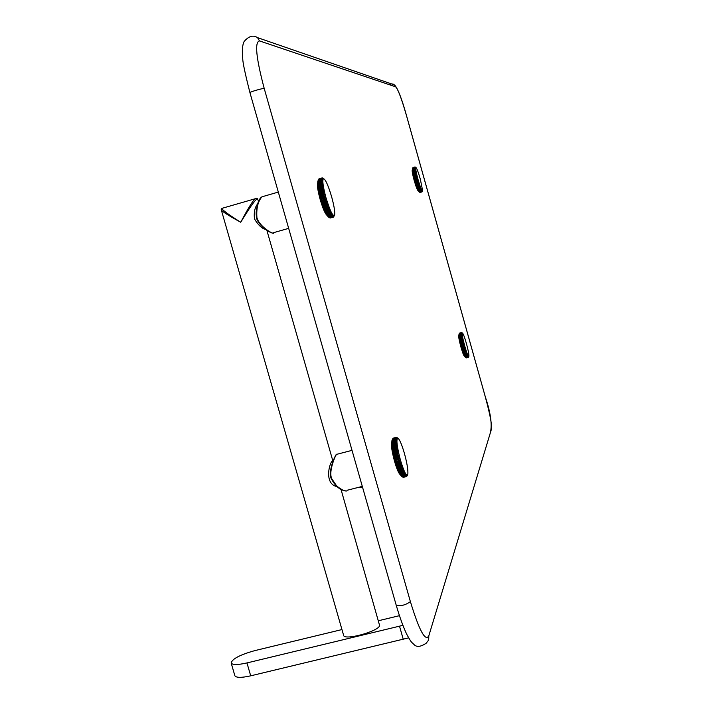 <?xml version="1.0" encoding="UTF-8"?>
<svg xmlns="http://www.w3.org/2000/svg" width="713" height="713" viewBox="0 0 713 713"><rect width="100%" height="100%" fill="white"/><g stroke="black" fill="none" stroke-linecap="round" stroke-linejoin="round"><path stroke-width="1.07" d="M357.293 487.665L362.578 487.353M418.29 190.736L418.308 190.736C417.613 190.915 416.258 187.519 414.217 180.567C412.649 174.783 411.971 171.254 412.203 169.979L412.203 169.979M464.591 356.17L464.609 356.17C464.003 356.429 462.782 353.407 460.946 347.088C459.243 340.823 458.512 336.955 458.753 335.493L458.753 335.493M459.698 336.598L461.614 335.859L462.372 336.634L461.748 336.643L462.514 337.427L461.899 337.481L462.862 339.174L459.885 339.967L462.282 339.326L463.076 340.11L460.09 340.912L462.505 340.324L463.298 341.09L460.313 341.892L462.746 341.358L463.539 342.097L460.553 342.9L463.004 342.409L463.798 343.122L460.812 343.924L463.272 343.488L464.065 344.165L461.079 344.967L463.557 344.584L464.341 345.208L461.356 346.01L463.851 345.671L463.985 346.161L461.65 347.053L464.154 346.759L464.288 347.24L462.354 347.757L462.22 347.276M400.305 474.689C398.763 473.601 396.847 469.154 394.547 461.347C391.918 451.579 390.965 445.188 391.678 442.176L391.802 441.971M327.089 215.406C325.217 213.971 322.909 208.659 320.173 199.488C317.838 190.906 316.991 185.371 317.633 182.893L317.74 182.697M419.208 191.984C418.308 191.369 416.82 187.51 414.752 180.407L412.417 168.714L412.898 167.769L414.823 167.216L415.483 167.76L414.788 167.858L415.483 168.5L414.814 168.313L415.527 168.999L414.868 168.856L415.599 169.569L414.948 169.471L415.697 170.22L415.064 170.175L415.822 170.942L415.269 171.307L415.973 171.726L415.438 172.172L416.142 172.573L415.634 173.09L416.339 173.464L415.848 174.061L416.552 174.4L413.567 175.255L415.982 174.614L416.784 175.38L413.798 176.236L416.232 175.648L417.034 176.387L414.048 177.243L416.49 176.708L417.301 177.421L414.315 178.277L416.775 177.787L417.577 178.464L414.592 179.319L417.069 178.883L417.203 179.373L414.877 180.371L417.372 179.979L417.515 180.469L415.581 181.022L415.438 180.532M415.581 181.022L415.18 181.414L415.75 181.628L417.693 181.075L417.836 181.557L415.893 182.109L415.75 181.628M415.893 182.109L415.483 182.457L416.071 182.706L418.014 182.154L418.157 182.626L416.223 183.179L416.071 182.706M416.223 183.179L415.795 183.473L416.401 183.767L418.335 183.214L418.478 183.678L416.544 184.23L416.401 183.767M416.544 184.23L416.107 184.471L416.722 184.792L418.656 184.239L418.807 184.694L416.873 185.246L416.722 184.792M416.873 185.246L416.419 185.433L417.052 185.79L419.128 185.665L417.052 185.79M417.194 186.218L416.722 186.351L417.372 186.735L419.306 186.182L417.372 186.735M417.515 187.145L417.025 187.225L417.684 187.626L419.618 187.073L417.684 187.626M417.818 188.009L420.055 188.268L417.987 188.464M418.121 188.82L420.215 188.687L418.281 189.23M418.415 189.551L420.617 189.667L418.567 189.934M418.683 190.219L420.875 190.255L418.834 190.558M418.941 190.808L421.009 190.549L419.084 191.093M419.182 191.307L421.33 191.173L419.306 191.547M419.404 191.726L421.526 191.503L419.511 191.913M419.601 192.047L421.695 191.735L419.699 192.189M419.779 192.278L421.846 191.877L419.859 192.367M419.921 192.421L419.297 192.064L421.971 191.922L420.002 192.457M420.109 192.448L422.461 191.164L422.105 191.797M422.025 191.904L422.372 191.236L421.971 191.922M421.918 191.913L422.265 191.218L421.846 191.877M421.784 191.824L422.132 191.111L421.695 191.735M421.624 191.645L421.971 190.915L421.526 191.503M421.436 191.369L421.784 190.621L421.33 191.173M421.231 191.004L421.588 190.246L421.107 190.763M421.009 190.549L421.365 189.792L420.875 190.255M420.759 190.006L421.125 189.248L420.617 189.667M420.492 189.382L420.866 188.633L420.34 189.007M420.215 188.687L420.59 187.947L420.055 188.268M419.921 187.911L420.305 187.189L419.752 187.457M419.618 187.073L420.01 186.369L419.44 186.592M419.306 186.182L419.707 185.496L416.722 186.351M419.707 185.496L419.128 185.665M418.986 185.237L419.404 184.578L416.419 185.433M419.404 184.578L418.807 184.694M418.656 184.239L419.092 183.615L416.107 184.471M419.092 183.615L418.478 183.678M418.335 183.214L418.781 182.626L415.795 183.473M418.781 182.626L418.157 182.626M418.014 182.154L418.469 181.601L415.483 182.457M418.469 181.601L417.836 181.557M417.693 181.075L418.166 180.558L415.18 181.414M418.166 180.558L417.515 180.469M417.372 179.979L414.877 180.371M417.871 179.516L417.203 179.373M415.269 179.926L415.135 179.435M412.889 167.733L414.966 166.949L415.519 167.528L414.823 167.216M412.613 168.357L412.961 167.591L414.886 167.038M413.567 175.255L412.943 169.409L412.551 169.854L412.898 167.769M413.798 176.236L414.048 175.175M414.048 177.243L414.289 176.2M414.315 178.277L414.556 177.261M414.592 179.319L414.841 178.339M415.786 167.35L415.822 167.421C415.367 168.366 416.107 172.386 418.023 179.471C420.501 187.884 422.043 191.637 422.64 190.71L420.287 179.016C418.183 171.78 416.695 167.911 415.813 167.43L415.153 167.002M417.069 178.883L417.577 178.464M416.775 177.787L417.301 177.421M416.49 176.708L417.034 176.387M416.232 175.648L416.784 175.38M415.982 174.614L416.552 174.4M414.966 178.829L416.909 178.277M414.681 177.742L416.615 177.189M414.413 176.672L416.347 176.12M414.155 175.63L416.089 175.068M413.914 174.614L415.848 174.061M413.816 174.177L415.75 173.624M413.7 173.651L415.634 173.09M413.611 173.232L415.545 172.68M413.504 172.724L415.438 172.172M413.424 172.332L415.358 171.78M413.335 171.869L415.269 171.307M413.264 171.503L415.198 170.942M413.184 171.067L415.118 170.514M413.13 170.728L415.064 170.175M413.068 170.336L414.993 169.774M413.023 170.033L414.948 169.471M412.979 169.676L414.904 169.124M412.943 169.409L414.868 168.856M412.907 169.097L414.832 168.544M412.889 168.865L414.814 168.313M412.872 168.607L414.797 168.054M412.863 168.411L414.788 167.858M412.863 168.197L414.788 167.644M412.872 168.045L414.797 167.493M412.417 168.714L412.88 167.876L414.806 167.332M412.934 167.662L414.85 167.109M413.005 167.528L414.93 166.976M465.482 357.427C464.671 356.874 463.352 353.425 461.516 347.079C459.751 340.591 458.905 336.322 458.976 334.245L459.127 333.898M462.354 347.757L461.944 348.087L462.532 348.354L464.466 347.837L464.6 348.309L462.666 348.826L462.532 348.354M462.666 348.826L462.238 349.103L462.844 349.406L464.778 348.889L464.912 349.343L462.978 349.86L462.844 349.406M462.978 349.86L462.541 350.083L463.156 350.422L465.09 349.905L465.224 350.35L463.298 350.867L463.156 350.422M463.298 350.867L462.835 351.037L463.468 351.402L465.402 350.885L465.536 351.313L463.468 351.402M463.602 351.83L463.138 351.946L463.771 352.338L465.705 351.821L463.771 352.338M463.913 352.739L463.423 352.81L464.074 353.22L466.142 353.087L464.074 353.22M464.208 353.595L466.427 353.88L464.368 354.049M464.502 354.397L466.703 354.602L464.653 354.807M464.778 355.119L466.97 355.252L464.921 355.484M465.036 355.769L467.211 355.823L465.179 356.099M465.286 356.34L467.443 356.313L465.42 356.625M465.518 356.83L467.657 356.714L465.634 357.061M465.732 357.231L467.844 357.026L465.839 357.409M465.919 357.543L468.004 357.249L466.017 357.668M466.088 357.757L468.147 357.373L466.168 357.837M466.24 357.881L468.263 357.4L468.753 356.643L468.396 357.258M468.316 357.373L468.673 356.732L466.293 357.908M468.218 357.4L468.566 356.723L468.147 357.373M468.093 357.329L468.441 356.625L468.004 357.249M467.933 357.16L468.289 356.447L467.844 357.026M467.764 356.901L468.111 356.17L467.657 356.714M467.559 356.545L467.915 355.805L467.443 356.313M467.345 356.108L467.701 355.368L467.211 355.823M467.104 355.582L467.47 354.842L466.97 355.252M466.855 354.976L467.229 354.236L466.703 354.602M466.587 354.29L466.962 353.559L466.427 353.88M466.302 353.532L466.694 352.819L466.142 353.087M466.008 352.703L466.409 352.008L465.839 352.222M465.705 351.821L466.115 351.152L465.536 351.313M465.402 350.885L465.821 350.243L462.835 351.037M465.821 350.243L465.224 350.35M465.09 349.905L465.527 349.29L462.541 350.083M465.527 349.29L464.912 349.343M464.778 348.889L465.224 348.3L462.238 349.103M465.224 348.3L464.6 348.309M464.466 347.837L464.929 347.284L461.944 348.087M464.929 347.284L464.288 347.24M464.154 346.759L461.65 347.053M464.635 346.26L463.985 346.161M462.051 346.678L461.917 346.188M459.154 333.934L459.6 333.069L462.211 332.918L461.382 332.846L462.033 333.408L461.356 333.131L462.042 334.165L461.4 334.21L462.086 334.673L461.463 334.798L462.158 335.253L461.552 335.466L462.247 335.912L461.614 335.859M459.502 333.194L459.163 333.791L461.436 332.65L459.52 333.167M459.101 333.951L461.382 332.846M459.689 336.384L459.27 336.714L459.502 335.048L459.11 335.475L459.457 333.363M461.668 336.197L459.742 336.723L459.395 337.436L461.748 336.643M459.885 339.967L459.823 337.16M460.09 340.912L460.348 339.851M460.313 341.892L460.571 340.841M460.553 342.9L460.812 341.875M460.812 343.924L461.07 342.926M461.079 344.967L461.338 344.005M461.356 346.01L461.623 345.101M462.256 332.953L461.578 332.534M461.694 332.579L462.318 332.935M466.373 343.39C464.475 336.83 463.138 333.372 462.372 333.024C461.917 334.147 462.719 338.541 464.778 346.197C467.024 353.862 468.405 357.204 468.922 356.215C468.985 354.129 468.129 349.851 466.373 343.39M463.851 345.671L464.341 345.208M463.557 344.584L464.065 344.165M463.272 343.488L463.798 343.122M463.004 342.409L463.539 342.097M462.746 341.358L463.298 341.09M462.505 340.324L463.076 340.11M462.282 339.326L462.862 339.174M461.757 345.582L463.691 345.065M461.463 344.495L463.397 343.978M461.186 343.408L463.12 342.891M460.928 342.338L462.853 341.821M460.678 341.295L462.612 340.778M460.446 340.288L462.38 339.771M460.241 339.317L462.167 338.8M460.152 338.898L462.077 338.381M460.054 338.39L461.979 337.873M459.974 337.998L461.899 337.481M459.885 337.525L461.81 337.008M459.627 335.983L461.552 335.466M459.582 335.671L461.507 335.155M459.537 335.315L461.463 334.798M459.502 335.048L461.427 334.522M459.475 334.727L461.4 334.21M459.457 334.495L461.373 333.978M459.439 334.228L461.356 333.711M459.43 334.023L461.347 333.506M459.422 333.809L461.347 333.292M459.43 333.648L461.356 333.131M459.439 333.479L461.364 332.962M459.484 333.238L461.409 332.721M459.555 333.096L461.48 332.579M396.41 461.881L399.44 461.106L400.216 460.268L395.546 461.471L396.41 461.881L396.633 462.639L396.018 463.085L397.132 464.297L396.499 464.653L397.417 465.188L397.64 465.901L396.989 466.177L398.157 467.434L397.48 467.63L398.442 468.263L398.674 468.904L397.979 469.011L399.191 470.277L398.469 470.304L399.699 471.56L398.959 471.498L399.975 472.22L400.198 472.728L399.432 472.594L400.679 473.788L399.886 473.575L401.143 474.715L400.332 474.43L401.588 475.509L400.751 475.152L402.007 476.168L401.143 475.749L402.756 477.059L401.847 476.525C400.118 475.33 397.961 470.313 395.35 461.48C392.756 451.935 391.597 445.055 391.883 440.821L392.328 439.556M401.847 476.525L402.943 477.202L406.08 476.516L402.943 477.202M403.121 477.273L406.365 476.587L403.246 477.345M403.496 477.327L406.615 476.516L407.453 475.179L406.918 476.106M406.508 476.569L407.043 475.544L406.365 476.587M406.241 476.578L406.775 475.518L406.08 476.516M405.938 476.436L406.481 475.339L405.759 476.293L402.756 477.059M402.595 476.917L405.759 476.293M405.599 476.141L406.152 475.018L405.403 475.919L402.399 476.685M402.23 476.48L405.403 475.919M405.234 475.705L405.786 474.564L405.011 475.402L402.007 476.168M401.82 475.892L405.011 475.402M404.832 475.125L405.394 473.967L401.588 475.509M401.392 475.17L404.601 474.742M404.405 474.403L404.975 473.236L401.143 474.715M400.938 474.314L404.155 473.94M403.95 473.539L404.538 472.38L400.679 473.788M400.465 473.325L403.478 472.559L403.692 473.013M403.478 472.559L404.084 471.4L400.198 472.728M399.975 472.22L402.997 471.445L403.21 471.961M402.997 471.445L403.611 470.304L399.699 471.56M399.476 470.999L402.488 470.224L402.72 470.785M402.488 470.224L403.13 469.109L399.191 470.277M398.959 469.68L401.98 468.904L402.212 469.502M401.98 468.904L402.64 467.817L398.674 468.904M398.442 468.263L401.464 467.487L401.695 468.129M401.464 467.487L402.15 466.436L397.48 467.63M398.157 467.434L402.15 466.436M397.925 466.757L400.947 465.981L401.178 466.659M400.947 465.981L401.66 464.974L396.989 466.177M397.64 465.901L401.66 464.974M397.417 465.188L400.439 464.413L400.661 465.117M400.439 464.413L401.169 463.45L396.499 464.653M397.132 464.297L401.169 463.45M396.909 463.557L399.931 462.782L400.153 463.512M399.931 462.782L400.688 461.881L396.018 463.085M396.633 462.639L400.688 461.881M399.44 461.106L399.654 461.855M395.546 461.471L400.216 460.268M396.143 460.946L395.938 460.179L398.959 459.395L399.173 460.161M396.241 437.363L393.175 438.21M392.203 440.26L393.086 438.237L396.071 437.461L396.972 438.237L395.875 437.729L396.82 438.593L395.724 438.139L396.695 439.092L395.581 438.994L396.624 439.725L395.528 439.752L396.588 440.491L395.528 440.643L396.606 441.383L395.546 441.195L396.66 442.39L395.617 442.274L396.749 443.504L395.724 443.477L395.786 444.047L396.891 444.734L395.884 444.778L395.965 445.393L397.07 446.044L396.08 446.186L396.178 446.837L397.293 447.443L396.321 447.666L396.437 448.352L397.542 448.923L392.89 450.126L396.597 449.226L397.836 450.456L393.175 451.659L396.909 450.848L398.166 452.042L393.505 453.245L397.266 452.514L398.522 453.664L393.861 454.867L397.649 454.217L397.827 454.983L398.915 455.304L394.244 456.516L398.059 455.937L398.255 456.712L399.325 456.962L394.654 458.174L398.496 457.666L398.701 458.441L399.761 458.619L395.091 459.823L395.938 460.179M392.89 438.504L392.355 439.44L392.89 438.504L395.875 437.729M392.07 440.295L392.613 439.475L395.617 438.7M392.89 450.126L393.424 449.137L393.3 448.45L392.631 448.655L393.166 447.621L393.068 446.962L392.417 447.256L392.872 445.563L392.239 445.937L392.774 444.832L392.711 444.261L392.105 444.716L392.605 443.058L392.007 443.593L392.542 441.971L391.963 442.586L392.613 439.475M393.175 451.659L393.576 450.01M393.505 453.245L393.897 451.623M393.861 454.867L394.244 453.29M394.244 456.516L394.628 454.992M394.654 458.174L395.038 456.721M395.091 459.823L395.474 458.45M393.211 438.156L396.196 437.372L397.533 438.139C396.17 440.286 397.15 447.63 400.456 460.17C404.28 472.63 406.749 477.211 407.872 473.913C408.13 469.653 406.963 462.764 404.369 453.245C401.464 443.459 399.191 438.424 397.533 438.139M396.071 437.461L397.275 437.987M396.357 437.363L397.408 437.951M397.435 438.085L396.455 437.336M396.731 437.461L397.676 438.014M398.959 459.395L399.761 458.619M398.496 457.666L399.325 456.962M398.059 455.937L398.915 455.304M397.649 454.217L398.522 453.664M397.266 452.514L398.166 452.042M396.909 450.848L397.836 450.456M396.597 449.226L397.542 448.923M395.679 459.225L398.701 458.441M395.225 457.488L398.255 456.712M394.806 455.759L397.827 454.983M394.414 454.047L397.435 453.263M394.048 452.363L397.07 451.579M393.719 450.723L396.731 449.939M393.424 449.137L396.437 448.352M393.3 448.45L396.321 447.666M393.166 447.621L396.178 446.837M393.068 446.962L396.08 446.186M392.952 446.178L395.965 445.393M392.872 445.563L395.884 444.778M392.774 444.832L395.786 444.047M392.711 444.261L395.724 443.477M392.649 443.584L395.662 442.8M392.605 443.058L395.617 442.274M392.56 442.443L395.572 441.659M392.542 441.971L395.546 441.195M392.524 441.427L395.528 440.643M392.524 441.008L395.519 440.233M392.533 440.527L395.528 439.752M392.542 440.179L395.546 439.395M392.578 439.769L395.581 438.994M392.676 439.146L395.67 438.37M392.729 438.914L395.724 438.139M392.81 438.673L395.804 437.889M392.997 438.335L395.982 437.559M328.791 217.233C326.697 215.879 324.059 209.889 320.886 199.257C318.595 190.941 317.561 185.015 317.793 181.485L318.239 180.211M324.923 198.597L325.743 197.857L321.064 199.194L324.923 198.597L325.155 199.373L322.124 200.237L321.902 199.471M322.124 200.237L321.545 200.852L322.41 201.191L325.431 200.326L325.672 201.084L322.641 201.957L322.41 201.191M322.641 201.957L322.053 202.492L322.936 202.893L325.966 202.029L326.197 202.777L323.176 203.642L322.936 202.893M323.176 203.642L322.561 204.096L323.479 204.56L326.501 203.695L326.75 204.426L323.72 205.291L323.479 204.56M323.72 205.291L323.087 205.656L324.023 206.182L327.053 205.308L327.303 206.012L324.272 206.886L324.023 206.182M324.272 206.886L323.622 207.171L324.584 207.733L327.606 206.868L327.855 207.545L324.834 208.41L324.584 207.733M324.834 208.41L324.157 208.606L325.146 209.221L328.167 208.356L328.408 208.989L325.386 209.854L325.146 209.221M325.386 209.854L324.691 209.97L325.698 210.62L328.72 209.756L328.96 210.344L325.939 211.208L325.698 210.62M325.939 211.208L325.217 211.244L326.242 211.921L329.263 211.057L329.504 211.601L326.483 212.465L326.242 211.921M326.483 212.465L325.734 212.421L326.777 213.116L329.798 212.251L330.03 212.75L327.009 213.615L326.777 213.116M327.009 213.615L326.233 213.481L327.294 214.194L330.315 213.339L330.538 213.784L327.525 214.64L327.294 214.194M327.525 214.64L326.723 214.435L327.793 215.157L331.019 214.684L327.793 215.157M328.016 215.54L327.187 215.264L328.274 215.986L331.483 215.451L328.274 215.986M328.479 216.306L331.919 216.084L328.72 216.672M328.907 216.939L328.033 216.529L329.139 217.224L332.32 216.574L329.139 217.224M329.317 217.429L328.408 216.957L329.522 217.634L332.677 216.912L329.522 217.634M329.682 217.768L328.746 217.251L329.869 217.893L333.007 217.108L329.869 217.893M330.066 217.946L333.292 217.153L330.172 218M330.44 217.964L333.434 217.108L334.344 215.656M333.434 217.108L333.942 216.075L333.292 217.153M333.167 217.153L333.684 216.075L333.007 217.108M332.864 217.037L333.381 215.923L332.677 216.912M332.525 216.779L333.042 215.638L332.32 216.574M332.142 216.369L332.668 215.21L331.919 216.084M331.723 215.816L332.267 214.64L331.483 215.451M331.287 215.13L331.83 213.936L331.019 214.684M330.805 214.292L331.376 213.107L330.538 213.784M330.315 213.339L330.894 212.153L330.03 212.75M329.798 212.251L330.395 211.084L329.504 211.601M329.263 211.057L329.878 209.907L328.96 210.344M328.72 209.756L329.353 208.633L328.408 208.989M328.167 208.356L328.827 207.269L324.157 208.606M328.827 207.269L327.855 207.545M327.606 206.868L328.292 205.834L323.622 207.171M328.292 205.834L327.303 206.012M327.053 205.308L327.766 204.319L323.087 205.656M327.766 204.319L326.75 204.426M326.501 203.695L327.24 202.759L322.561 204.096M327.24 202.759L326.197 202.777M325.966 202.029L326.723 201.146L322.053 202.492M326.723 201.146L325.672 201.084M325.431 200.326L326.224 199.515L321.545 200.852M326.224 199.515L325.155 199.373M321.064 199.194L324.656 197.635L325.743 197.857M321.625 198.508L321.411 197.733L324.442 196.859L324.656 197.635M319.005 178.883L322.151 177.885L323.042 178.571L321.83 178.152L322.855 178.811L321.732 178.33L322.704 179.204L321.59 178.776L322.606 179.729L321.492 179.364L322.543 180.389L321.447 180.46L322.534 181.182L321.465 181.378L322.57 182.091L321.501 181.949L322.659 183.125L321.599 183.063L322.784 184.275L321.75 184.284L322.962 185.523L321.946 185.612L323.176 186.859L322.178 187.038L322.303 187.697L323.435 188.277L322.463 188.535L322.606 189.23L323.738 189.765L319.067 191.111L322.784 190.113L324.067 191.316L319.397 192.662L323.149 191.744L324.442 192.911L319.772 194.257L323.55 193.428L323.738 194.186L324.852 194.542L320.173 195.888L323.978 195.13L324.183 195.906L325.28 196.191L320.609 197.537L321.411 197.733M318.034 181.049L318.925 178.901L321.919 178.036M317.962 181.066L318.488 180.229L321.492 179.364M319.067 191.111L319.576 190.104L319.442 189.408L318.764 189.622L319.157 187.902L318.506 188.205L318.729 185.157L318.123 185.621L318.586 183.927L317.998 184.471L318.488 182.813L317.918 183.437L318.488 180.229M319.397 192.662L319.763 190.986M319.772 194.257L320.119 192.617M320.173 195.888L320.52 194.292M320.609 197.537L320.948 196.004M322.561 177.965L323.301 178.58M331.598 196.672C328.167 185.202 325.44 179.195 323.435 178.651C322.169 180.336 323.025 186.708 325.993 197.786C330.467 212.153 333.372 217.706 334.718 214.453C334.932 210.905 333.889 204.979 331.598 196.672M324.442 196.859L325.28 196.191M323.978 195.13L324.852 194.542M323.55 193.428L324.442 192.911M323.149 191.744L324.067 191.316M322.784 190.113L323.738 189.765M322.151 177.885L323.55 178.508M321.153 196.779L324.183 195.906M320.707 195.059L323.738 194.186M320.297 193.366L323.319 192.492M319.914 191.708L322.944 190.834M319.576 190.104L322.606 189.23M319.442 189.408L322.463 188.535M319.281 188.571L322.303 187.697M319.157 187.902L322.178 187.038M319.023 187.109L322.044 186.236M318.925 186.485L321.946 185.612M318.809 185.737L321.83 184.863M318.729 185.157L321.75 184.284M318.64 184.462L321.661 183.589M318.586 183.927L321.599 183.063M318.524 183.294L321.536 182.43M318.488 182.813L321.501 181.949M318.453 182.252L321.465 181.378M318.444 181.824L321.456 180.95M318.435 181.334L321.447 180.46M318.444 180.959L321.447 180.095M318.461 180.541L321.465 179.667M318.542 179.89L321.545 179.016M318.586 179.64L321.59 178.776M318.658 179.382L321.661 178.508M318.729 179.195L321.732 178.33L318.72 179.23M318.836 179.016L321.83 178.152M319.05 178.803L322.044 177.938M337.106 454.234L336.518 454.386C335.538 455.037 328.675 470.794 331.474 477.933C333.221 486.319 347.338 493.423 347.035 490.294L362.302 486.382M331.26 477.986L336.714 486.016M335.859 455.509C334.655 456.846 328.604 471.436 331.215 477.826L330.939 477.995C328.238 468.031 337.044 452.158 336.518 454.386L352.026 450.358M336.866 486.587C324.575 484.047 328.702 464.43 332.356 460.803L332.784 460.803M341.001 489.368L379.655 625.666C378.148 631.531 344.37 640.666 343.639 635.417L343.604 635.292M258.703 201.788L257.518 198.874C255.958 198.642 250.361 206.44 240.718 222.269C227.795 215.139 221.306 210.968 221.244 209.738L221.208 209.577M399.423 615.675L378.585 620.711M341.955 629.561L254.853 650.612C240.085 654.739 232.18 658.865 231.155 662.992C232.474 665.015 237.75 664.997 246.956 662.93L402.872 625.354M231.155 662.992L234.871 675.746C236.217 677.84 241.502 677.867 250.709 675.826L408.647 637.868M265.797 229.541C261.974 228.606 258.195 225.058 254.479 218.927C253.721 212.198 254.88 207.046 257.954 203.481M256.511 198.187L255.227 198.731C252.839 200.594 248.008 208.437 240.718 222.269C227.973 214.212 221.707 209.577 221.921 208.356L223.16 208M257.518 198.874L257.01 198.223L221.921 208.356L221.244 209.738L343.639 635.417M258.694 202.439C256.217 208.027 255.557 213.107 256.716 217.679C258.427 222.643 262.001 226.859 267.437 230.344M263.329 196.414L262.001 196.797C257.946 201.262 256.261 208.205 256.921 217.617C259.398 227.251 275.583 235.825 273.712 232.625L288.667 228.365M396.294 605.087L396.276 605.426C400.911 606.273 405.617 605.016 410.403 601.656C419.199 630.47 425.34 641.86 428.798 635.853L428.682 639.998L426.178 643.242C420.51 647.003 416.392 647.368 413.825 644.329C411.499 641.95 411.722 643.42 406.66 634.124C403.157 626.656 399.69 617.093 396.276 605.426L249.942 92.654C249.488 92.013 262.99 88.073 264.22 88.492L410.403 601.656M250.085 92.743L249.942 92.654C245.219 74.054 242.821 62.771 242.732 58.787C241.948 50.721 242.393 44.981 244.087 41.559C248.739 36.087 253.231 34.785 257.571 37.655L259.514 40.917C254.505 41.898 256.074 57.753 264.22 88.492M389.236 84.669L391.143 83.867L393.175 84.089L395.67 86.834L259.514 40.917M485.348 397.016L406.463 115.533C401.606 98.751 398.014 89.187 395.67 86.834M490.303 432.96L491.551 428.852C491.943 424.324 489.884 413.745 485.366 397.105M428.807 635.853L491.551 428.852M331.474 477.933L330.939 477.995C334.887 485.767 339.682 490.045 345.342 490.829M403.273 639.347L399.53 626.237M250.709 675.826L246.956 662.93M257.946 199.132L256.199 198.125M490.321 432.898C492.326 424.841 490.678 412.889 485.375 397.061L406.49 115.542C401.784 98.644 397.818 88.457 394.565 84.972L257.571 37.655M412.943 167.617L414.868 167.065M459.448 333.426L458.976 334.245M462.372 333.024L461.899 332.757M392.605 439.582L391.883 440.821M392.845 438.593L395.84 437.809M318.435 180.318L317.793 181.485M323.435 178.651L322.098 177.902M332.267 460.937L333.256 460.678M332.766 460.607L266.858 230.272M272.669 233.008C271.386 233.614 258.935 226.6 256.413 217.768C256.27 206.182 258.133 199.194 262.001 196.797L278.311 192.082"/></g></svg>
